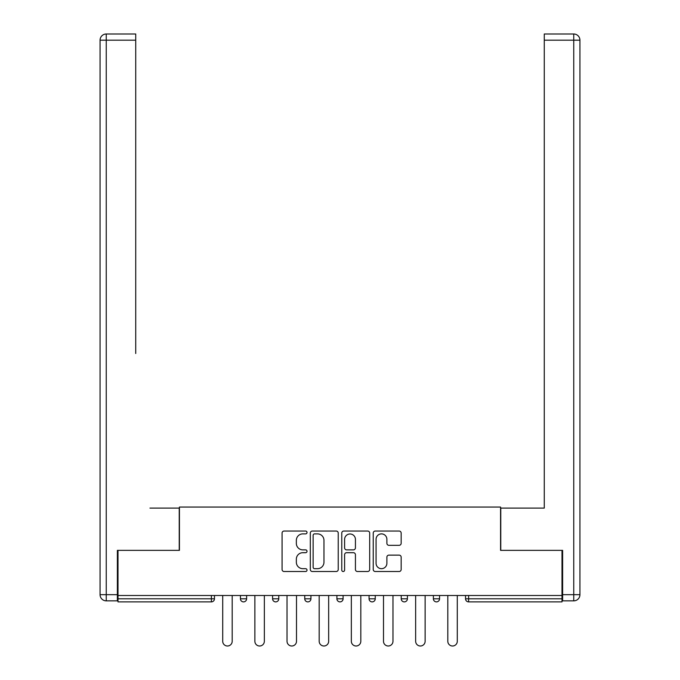 <?xml version="1.0" encoding="UTF-8"?>
<svg xmlns="http://www.w3.org/2000/svg" width="680" height="680" viewBox="0 0 680 680"><rect width="100%" height="100%" fill="white"/><g stroke="black" fill="none" stroke-linecap="round" stroke-linejoin="round"><path stroke-width="1.02" d="M307.02 532.465A1.419 1.419 0 0 0 305.6 531.046L284.104 531.046A2.023 2.023 0 0 0 282.081 533.077L282.081 569.491A2.023 2.023 0 0 0 284.104 571.514L305.6 571.514A1.419 1.419 0 0 0 307.02 570.104A1.419 1.419 0 0 0 305.6 568.684L302.821 568.684A6.477 6.477 0 0 1 296.344 562.207L296.344 559.173A6.477 6.477 0 0 1 302.821 552.696L305.6 552.696A1.419 1.419 0 0 0 307.02 551.284A1.419 1.419 0 0 0 305.6 549.865L302.821 549.865A6.477 6.477 0 0 1 296.344 543.396L296.344 540.354A6.477 6.477 0 0 1 302.821 533.885L305.6 533.885A1.419 1.419 0 0 0 307.02 532.465M399.135 545.317A2.023 2.023 0 0 0 401.157 543.294L401.157 533.077A2.023 2.023 0 0 0 399.135 531.046L375.258 531.046A2.023 2.023 0 0 0 373.235 533.077L373.235 569.491A2.023 2.023 0 0 0 375.258 571.514L399.135 571.514A2.023 2.023 0 0 0 401.157 569.491L401.157 557.149A2.023 2.023 0 0 0 399.135 555.126L388.918 555.126A2.023 2.023 0 0 0 386.886 557.149L386.886 563.269A5.415 5.415 0 0 1 381.48 568.684A5.415 5.415 0 0 1 376.065 563.269L376.065 539.291A5.415 5.415 0 0 1 381.48 533.885A5.415 5.415 0 0 1 386.886 539.291L386.886 543.294A2.023 2.023 0 0 0 388.918 545.317L399.135 545.317M117.997 595.501L117.997 550.358L179.427 550.358L179.427 507.067L500.573 507.067L500.573 550.358L562.003 550.358L562.003 595.501L117.997 595.501L117.997 598.799L211.378 598.799L211.378 595.501M338.232 533.077A2.023 2.023 0 0 0 336.209 531.046L312.332 531.046A2.023 2.023 0 0 0 310.31 533.077L310.31 569.491A2.023 2.023 0 0 0 312.332 571.514L336.209 571.514A2.023 2.023 0 0 0 338.232 569.491L338.232 533.077M343.791 531.046L367.668 531.046A2.023 2.023 0 0 1 369.69 533.077L369.69 569.491A2.023 2.023 0 0 1 367.668 571.514L357.45 571.514A2.023 2.023 0 0 1 355.427 569.491L355.427 554.727A2.023 2.023 0 0 0 353.404 552.696L346.63 552.696A2.023 2.023 0 0 0 344.607 554.727L344.607 570.104A1.419 1.419 0 0 1 343.188 571.514A1.419 1.419 0 0 1 341.768 570.104L341.768 533.077A2.023 2.023 0 0 1 343.791 531.046M211.378 601.885A3.094 3.094 0 0 0 214.464 598.799L211.378 598.799L211.378 601.885A3.094 3.094 0 0 0 214.464 598.799L214.464 595.501L214.464 598.799A3.094 3.094 0 0 1 211.378 601.885L117.997 601.885L117.997 598.799M562.003 595.501L562.003 601.885L468.622 601.885A3.094 3.094 0 0 1 465.537 598.799L465.537 595.501L465.537 598.799L562.003 598.799M240.44 595.501L240.44 598.799L240.44 595.501M243.533 601.885A3.094 3.094 0 0 1 240.44 598.799A3.094 3.094 0 0 0 243.533 601.885A3.094 3.094 0 0 0 246.619 598.799L246.619 595.501L246.619 598.799A3.094 3.094 0 0 1 243.533 601.885A3.094 3.094 0 0 1 240.44 598.799L246.619 598.799A3.094 3.094 0 0 1 243.533 601.885M272.595 595.501L272.595 598.799L272.595 595.501M278.783 595.501L278.783 598.799L278.783 595.501M304.75 595.501L304.75 598.799L304.75 595.501M310.938 595.501L310.938 598.799L310.938 595.501M336.906 598.799A3.094 3.094 0 0 0 340 601.885A3.094 3.094 0 0 0 343.094 598.799A3.094 3.094 0 0 1 340 601.885A3.094 3.094 0 0 0 343.094 598.799L343.094 595.501L343.094 598.799L336.906 598.799A3.094 3.094 0 0 0 340 601.885A3.094 3.094 0 0 1 336.906 598.799L336.906 595.501M369.061 595.501L369.061 598.799L369.061 595.501M375.25 595.501L375.25 598.799L375.25 595.501M407.405 595.501L407.405 598.799L401.217 598.799A3.094 3.094 0 0 0 404.311 601.885A3.094 3.094 0 0 1 401.217 598.799L401.217 595.501M433.381 595.501L433.381 598.799L433.381 595.501M439.56 595.501L439.56 598.799L439.56 595.501M275.689 601.885A3.094 3.094 0 0 1 272.595 598.799A3.094 3.094 0 0 0 275.689 601.885A3.094 3.094 0 0 0 278.783 598.799A3.094 3.094 0 0 1 275.689 601.885A3.094 3.094 0 0 1 272.595 598.799L278.783 598.799A3.094 3.094 0 0 1 275.689 601.885M307.844 601.885A3.094 3.094 0 0 1 304.75 598.799A3.094 3.094 0 0 0 307.844 601.885A3.094 3.094 0 0 0 310.938 598.799A3.094 3.094 0 0 1 307.844 601.885A3.094 3.094 0 0 1 304.75 598.799L310.938 598.799A3.094 3.094 0 0 1 307.844 601.885M372.155 601.885A3.094 3.094 0 0 1 369.061 598.799A3.094 3.094 0 0 0 372.155 601.885A3.094 3.094 0 0 0 375.25 598.799A3.094 3.094 0 0 1 372.155 601.885A3.094 3.094 0 0 1 369.061 598.799L375.25 598.799A3.094 3.094 0 0 1 372.155 601.885M404.311 601.885A3.094 3.094 0 0 0 407.405 598.799A3.094 3.094 0 0 1 404.311 601.885A3.094 3.094 0 0 1 401.217 598.799M436.466 601.885A3.094 3.094 0 0 1 433.381 598.799L439.56 598.799A3.094 3.094 0 0 1 436.466 601.885A3.094 3.094 0 0 0 439.56 598.799A3.094 3.094 0 0 1 436.466 601.885M314.56 533.885A1.419 1.419 0 0 0 313.14 535.296L313.14 567.264A1.419 1.419 0 0 0 314.56 568.684L317.492 568.684A6.477 6.477 0 0 0 323.969 562.207L323.969 540.354A6.477 6.477 0 0 0 317.492 533.885L314.56 533.885M355.427 539.393A5.415 5.415 0 0 0 350.013 533.987A5.415 5.415 0 0 0 344.607 539.393L344.607 547.842A2.023 2.023 0 0 0 346.63 549.865L353.404 549.865A2.023 2.023 0 0 0 355.427 547.842L355.427 539.393M222.708 595.501L222.708 641.257A4.743 4.743 0 0 0 227.451 646A4.743 4.743 0 0 0 232.195 641.257L232.195 595.501M254.873 595.501L254.873 641.257A4.743 4.743 0 0 0 259.607 646A4.743 4.743 0 0 0 264.35 641.257L264.35 595.501M287.028 595.501L287.028 641.257A4.743 4.743 0 0 0 291.762 646A4.743 4.743 0 0 0 296.505 641.257L296.505 595.501M319.183 595.501L319.183 641.257A4.743 4.743 0 0 0 323.918 646A4.743 4.743 0 0 0 328.661 641.257L328.661 595.501M351.339 595.501L351.339 641.257A4.743 4.743 0 0 0 356.082 646A4.743 4.743 0 0 0 360.817 641.257L360.817 595.501M383.495 595.501L383.495 641.257A4.743 4.743 0 0 0 388.238 646A4.743 4.743 0 0 0 392.972 641.257L392.972 595.501M100.062 40.188A6.188 6.188 0 0 1 106.25 34A6.188 6.188 0 0 0 100.062 40.188L100.062 594.677L100.062 40.188L106.25 40.188L106.25 34L135.728 34L135.728 40.188L106.25 40.188L106.25 594.677L117.376 594.677L117.376 550.358L179.222 550.358L179.222 508.096L149.948 508.096M135.728 40.188L135.728 353.498M117.376 594.677L117.376 600.856L106.25 600.856A6.188 6.188 0 0 1 100.062 594.677L106.25 594.677L106.25 600.856M530.052 508.096L544.272 508.096L544.272 34L573.75 34L544.272 34M562.623 594.677L579.938 594.677L579.938 40.188L579.938 594.677A6.188 6.188 0 0 1 573.75 600.856L562.623 600.856L562.623 550.358L500.777 550.358L500.777 508.096L544.272 508.096L544.272 353.498M573.75 34A6.188 6.188 0 0 1 579.938 40.188A6.188 6.188 0 0 0 573.75 34A6.188 6.188 0 0 1 579.938 40.188A6.188 6.188 0 0 0 573.75 34L573.75 40.188L544.272 40.188M415.65 595.501L415.65 641.257A4.743 4.743 0 0 0 420.393 646A4.743 4.743 0 0 0 425.127 641.257L425.127 595.501M447.805 595.501L447.805 641.257A4.743 4.743 0 0 0 452.548 646A4.743 4.743 0 0 0 457.291 641.257L457.291 595.501M468.622 595.501L468.622 601.885M573.75 600.856L573.75 40.188L579.938 40.188"/></g></svg>
